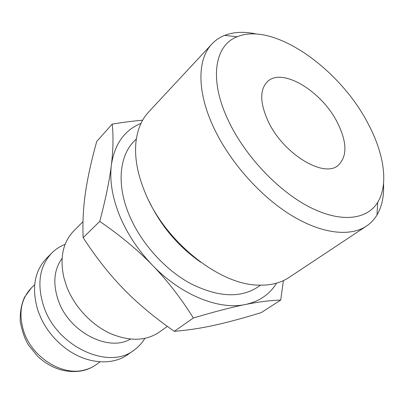 <?xml version="1.0" encoding="UTF-8"?>
<svg xmlns="http://www.w3.org/2000/svg" width="404" height="404" viewBox="0 0 404 404"><rect width="100%" height="100%" fill="white"/><g stroke="black" fill="none" stroke-linecap="round" stroke-linejoin="round"><path stroke-width="0.61" d="M82.992 221.655L73.695 231.002C62.943 242.264 59.646 257.691 63.797 277.285L66.377 285.699C73.993 306.666 92.279 326.018 112.145 334.265C130.805 341.552 146.561 340.809 159.423 332.032L167.362 326.376M62.065 258.393C53.949 269.599 52.677 283.568 58.257 300.303C68.862 331.982 108.59 352.339 130.502 339.047M65.115 244.349C60.065 246.309 55.631 249.192 51.803 253.005C39.38 266.337 36.693 284.163 43.748 306.49C56.903 346.97 109.196 370.478 134.153 350.051C138.537 346.9 142.102 342.991 144.859 338.325M51.803 253.005L46.48 258.358C34.067 271.67 31.325 289.395 38.254 311.534L41.415 319.079C47.495 331.386 56.116 341.542 67.266 349.546C87.769 364.236 112.852 365.62 128.002 354.434L134.153 350.051M142.622 120.23C133.8 120.932 123.659 122.225 112.211 124.104C113.494 136.305 113.211 149.97 111.363 165.1C109.524 180.26 112.201 196.925 119.392 215.095C126.871 233.315 137.91 250.046 152.51 265.292C181.219 295.274 219.251 310.262 245.455 304.49C258.984 301.778 270.736 300.313 280.709 300.101L283.381 280.634M140.981 123.392C124.457 130.149 114.585 144.051 111.363 165.1C109.56 180.093 105.691 198.869 99.753 221.422C120.291 235.512 137.875 250.137 152.51 265.292C167.19 280.426 180.815 297.99 193.385 317.993C214.716 311.651 232.073 307.151 245.455 304.49C259.383 301.429 269.751 294.319 276.548 283.164M280.709 300.101L261.221 312.595C243.258 318.14 227.603 322.372 214.241 325.291C200.914 328.245 187.597 330.255 174.296 331.315C154.434 317.468 137.567 303.394 123.695 289.087C109.757 274.871 96.233 257.722 83.133 237.653C82.517 222.129 83.31 207.015 85.517 192.304C87.658 177.553 91.395 160.595 96.733 141.44L112.211 124.104M256.489 34.032C244.46 31.396 233.825 31.85 224.584 35.395C219.705 37.335 215.483 40.203 211.918 43.996C197.374 59.055 196.652 91.112 213.463 127.063C229.134 160.918 259.287 195.294 290.133 214.585C321.034 233.845 349.94 237.103 366.433 226.094C370.761 223.195 374.276 219.498 376.988 215.004C381.987 206.459 384.164 196.041 383.522 183.744M367.923 123.351C339.643 68.544 273.402 21.503 237.198 36.759C214.645 45.157 208.676 79.442 228.381 120.65C244.804 155.631 277.907 190.774 309.302 206.939C340.764 223.149 367.034 219.816 377.695 202.333C388.87 184.305 383.997 153.227 367.923 123.351M211.918 43.996L148.596 112.044C141.703 119.438 137.512 129.285 136.017 141.587C134.355 156.803 137.345 173.71 144.98 192.299C164.478 241.062 218.705 284.477 257.792 285.098C270.17 285.628 280.568 283.093 288.986 277.498L366.433 226.094M260.545 285.189L257.393 287.33C239.87 298.455 217.392 297.097 189.961 283.249C164.16 269.069 140.294 242.163 128.901 214.317C116.574 184.557 119.412 156.277 133.754 141.617L136.38 138.855M268.216 121.422C259.908 103.106 259.595 89.89 267.276 81.775C281.962 66.791 321.993 91.349 337.497 122.766C347.142 142.334 347.364 156.52 338.173 165.327C324.003 178.472 283.249 153.929 268.216 121.422M149.288 201.626C161.176 226.285 178.316 246.485 200.712 262.231M174.296 331.315L193.385 317.993M83.133 237.653L99.753 221.422M82.32 370.786C66.175 373.528 51.313 368.736 37.734 356.419L28.487 345.061C24.907 339.289 22.144 331.381 20.2 321.347C19.983 312.039 21.457 303.934 24.629 297.031L31.436 287.87C20.862 298.95 18.311 313.499 23.786 331.512C32.113 357.394 62.1 376.099 84.088 370.109C88.693 369.009 92.809 367.13 96.435 364.474L100.061 361.812M31.436 287.87L34.653 284.724M83.275 370.564C88.112 369.377 92.496 367.347 96.435 364.474M237.198 36.759L224.584 35.395M377.695 202.333L376.988 215.004"/></g></svg>
